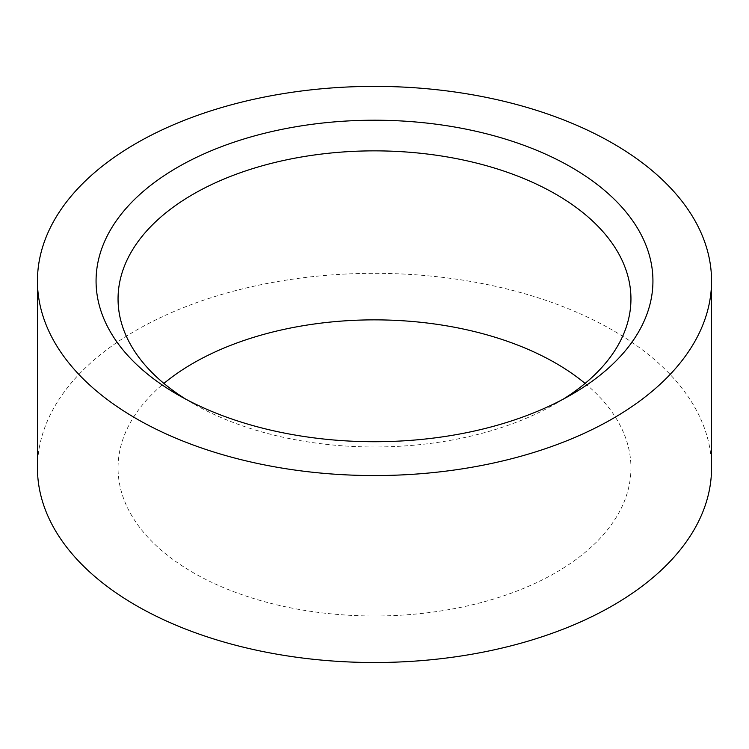 <?xml version="1.0" encoding="UTF-8"?>
<svg xmlns="http://www.w3.org/2000/svg" width="749" height="749" viewBox="0 0 749 749"><rect width="100%" height="100%" fill="white"/><g stroke="black" fill="none" stroke-linecap="round" stroke-linejoin="round"><path stroke-width="0.56" stroke-dasharray="3.75 2.81" d="M37.45 467.928A337.05 194.59 180 0 1 287.27 279.967A337.05 194.59 180 0 1 711.55 467.928M563.295 399.123A256.448 148.059 180 0 1 555.842 403.608A256.448 148.059 180 0 1 193.158 403.608A256.448 148.059 180 0 1 185.705 399.123M585.081 383.422A256.448 148.059 180 0 1 630.948 467.928A256.448 148.059 180 0 1 374.5 615.987A256.448 148.059 180 0 1 118.052 467.928A256.448 148.059 180 0 1 163.919 383.422M555.842 403.608L571.384 394.639M193.158 403.608L177.616 394.639M118.052 298.917L118.052 467.928M630.948 298.917L630.948 467.928"/><path stroke-width="1.12" d="M302.437 125.692A278.431 160.754 180 0 1 615.631 200.592A278.431 160.754 180 0 1 571.384 394.639A278.431 160.754 180 0 1 177.616 394.639A278.431 160.754 180 0 1 302.437 125.692M287.27 93.007A337.05 194.59 180 0 1 711.55 280.969A337.05 194.59 180 0 1 374.5 475.559A337.05 194.59 180 0 1 37.45 280.969A337.05 194.59 180 0 1 287.27 93.007M711.55 280.969L711.55 467.928A337.05 194.59 180 0 1 374.5 662.519A337.05 194.59 180 0 1 37.45 467.928L37.45 280.969M185.705 399.123A256.448 148.059 180 0 1 118.052 298.917A256.448 148.059 180 0 1 308.129 155.904A256.448 148.059 180 0 1 630.948 298.917A256.448 148.059 180 0 1 563.295 399.123M163.919 383.422A256.448 148.059 180 0 1 308.129 324.907A256.448 148.059 180 0 1 585.081 383.422"/></g></svg>
